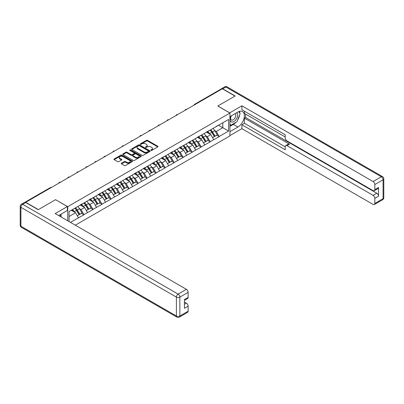 <?xml version="1.0" encoding="UTF-8"?>
<svg xmlns="http://www.w3.org/2000/svg" width="404" height="404" viewBox="0 0 404 404"><rect width="100%" height="100%" fill="white"/><g stroke="black" fill="none" stroke-linecap="round" stroke-linejoin="round"><path stroke-width="0.61" d="M150.95 150.404A0.561 0.323 0 0 0 151.747 150.404L157.772 146.925A0.803 0.465 0 0 0 158.009 146.596A0.803 0.465 0 0 0 157.772 146.268L147.561 140.375A0.803 0.465 0 0 0 146.425 140.375L140.4 143.854A0.561 0.323 0 0 0 141.193 144.309L141.976 143.859A2.565 1.485 0 0 1 145.607 143.859L146.455 144.354A2.565 1.485 0 0 1 147.208 145.4A2.565 1.485 0 0 1 146.455 146.45L145.677 146.899A0.561 0.323 0 0 0 146.47 147.359L147.248 146.91A2.565 1.485 0 0 1 150.879 146.91L151.732 147.399A2.565 1.485 0 0 1 152.485 148.445A2.565 1.485 0 0 1 151.732 149.495L150.95 149.945A0.561 0.323 0 0 0 150.95 150.404L150.95 149.945M121.523 163.236A0.803 0.465 0 0 0 121.286 163.564A0.803 0.465 0 0 0 121.523 163.893L124.387 165.544A0.803 0.465 0 0 0 125.523 165.544L132.214 161.681A0.803 0.465 0 0 0 132.451 161.353A0.803 0.465 0 0 0 132.214 161.024L122.003 155.131A0.803 0.465 0 0 0 120.867 155.131L114.175 158.994A0.803 0.465 0 0 0 113.938 159.322A0.803 0.465 0 0 0 114.175 159.651L117.635 161.645A0.803 0.465 0 0 0 118.771 161.645L121.634 159.994A0.803 0.465 0 0 0 121.872 159.666A0.803 0.465 0 0 0 121.634 159.338L119.917 158.348A2.146 1.237 0 0 1 119.291 157.469A2.146 1.237 0 0 1 120.614 156.328A2.146 1.237 0 0 1 122.952 156.595L129.679 160.474A2.146 1.237 0 0 1 130.305 161.353A2.146 1.237 0 0 1 128.982 162.499A2.146 1.237 0 0 1 126.644 162.226L125.523 161.58A0.803 0.465 0 0 0 124.387 161.58L121.523 163.236L121.523 163.893L124.387 162.246L124.387 161.58M55.595 199.662L38.375 209.61L25.715 202.298L222.346 88.779L235.002 96.086L217.781 106.03L229.916 113.039L67.736 206.671L55.595 199.733M142.031 155.358A0.803 0.465 0 0 0 143.162 155.358L149.859 151.495A0.803 0.465 0 0 0 150.096 151.167A0.803 0.465 0 0 0 149.859 150.838L139.648 144.94A0.803 0.465 0 0 0 138.511 144.94L131.82 148.808A0.803 0.465 0 0 0 131.583 149.137A0.803 0.465 0 0 0 131.82 149.46L142.031 155.358M130.088 150.525A0.561 0.323 0 0 1 130.654 150.606L130.654 149.934L141.036 155.929A0.803 0.465 0 0 1 141.274 156.257A0.803 0.465 0 0 1 141.036 156.585L134.345 160.449A0.803 0.465 0 0 1 133.209 160.449L122.998 154.555L122.998 153.899A0.803 0.465 0 0 0 122.76 154.227A0.803 0.465 0 0 0 122.998 154.555M122.998 153.899L125.861 152.247A0.803 0.465 0 0 1 126.997 152.247L131.138 154.636A0.803 0.465 0 0 0 132.275 154.636L134.173 153.54A0.803 0.465 0 0 0 134.406 153.212A0.803 0.465 0 0 0 134.173 152.884L129.861 150.394A0.561 0.323 0 0 1 130.654 149.934M67.736 220.821L67.736 206.671M75.306 225.19L229.916 135.931L229.916 113.039M74.826 208.217A5.474 3.161 -120 0 1 76.699 210.408L79.255 214.625L81.477 213.337L83.946 214.766L81.058 209.56L79.457 208.636M83.946 214.766L70.422 222.372M69.064 221.589L69.064 211.544L228.588 119.443L228.588 131.058L219.195 136.481L216.307 131.472L214.706 130.548M210.075 130.133A5.474 3.161 -120 0 1 211.948 132.325L214.499 136.537L216.726 135.254L219.195 136.481M219.195 136.678L210.176 141.683L207.287 136.678L205.686 135.754M201.056 135.34A5.474 3.161 -120 0 1 202.934 137.532L205.484 141.743L207.712 140.461L210.176 141.683M210.176 141.885L201.162 146.889L198.273 141.885L196.672 140.961M192.041 140.542A5.474 3.161 -120 0 1 193.915 142.733L196.47 146.95L198.692 145.667L201.162 146.889M201.162 147.091L192.147 152.096L189.254 147.091L187.653 146.167M183.022 145.748A5.474 3.161 -120 0 1 184.901 147.94L187.451 152.156L189.678 150.869L192.147 152.096M192.147 152.298L183.128 157.302L180.24 152.298L178.639 151.374M174.008 150.955A5.474 3.161 -120 0 1 175.881 153.146L178.437 157.363L180.659 156.075L183.128 157.302M183.128 157.499L174.114 162.509L171.22 157.499L169.619 156.575M164.994 156.161A5.474 3.161 -120 0 1 166.867 158.353L169.417 162.565L171.644 161.282L174.114 162.509M174.114 162.706L165.095 167.711L162.206 162.706L160.605 161.782M155.974 161.368A5.474 3.161 -120 0 1 157.848 163.559L160.403 167.771L162.625 166.488L165.095 167.711M165.095 167.912L156.08 172.917L153.192 167.912L151.591 166.988M146.96 166.574A5.474 3.161 -120 0 1 148.834 168.766L151.384 172.978L153.611 171.695L156.08 172.917M156.08 173.119L147.061 178.124L144.172 173.119L142.572 172.195M137.941 171.776A5.474 3.161 -120 0 1 139.814 173.967L142.37 178.184L144.592 176.901L147.061 178.124M147.061 178.326L138.047 183.33L135.158 178.326L133.557 177.401M128.927 176.982A5.474 3.161 -120 0 1 130.8 179.174L133.35 183.391L135.577 182.103L138.047 183.33M138.047 183.532L129.028 188.537L126.139 183.532L124.538 182.608M119.907 182.189A5.474 3.161 -120 0 1 121.786 184.381L124.336 188.597L126.563 187.31L129.028 188.537M129.028 188.734L120.013 193.743L117.125 188.734L115.524 187.809M110.893 187.395A5.474 3.161 -120 0 1 112.767 189.587L115.317 193.799L117.544 192.516L120.013 193.743M120.013 193.94L110.999 198.945L108.105 193.94L106.505 193.016M101.874 192.602A5.474 3.161 -120 0 1 103.752 194.794L106.302 199.005L108.53 197.723L110.999 198.945M110.999 199.147L101.98 204.151L99.091 199.147L97.49 198.223M92.859 197.803A5.474 3.161 -120 0 1 94.733 200L97.288 204.212L99.51 202.929L101.98 204.151M101.98 204.353L92.965 209.358L90.072 204.353L88.471 203.429M83.84 203.01A5.474 3.161 -120 0 1 85.719 205.202L88.269 209.418L90.496 208.131L92.965 209.358M92.965 209.56L83.946 214.564M80.886 204.52L83.946 202.949M81.058 209.56L84.582 207.525L80.133 204.954M87.471 212.529L84.582 207.525M89.9 199.313L92.965 197.743M90.072 204.353L93.602 202.318L89.148 199.748M96.49 207.323L93.602 202.318M98.914 194.107L101.98 192.541M99.091 199.147L102.616 197.112L98.167 194.541M105.505 202.116L102.616 197.112M107.934 188.9L110.999 187.335M108.105 193.94L111.63 191.905L107.181 189.335M114.524 196.91L111.63 191.905M116.948 183.699L120.013 182.128M117.125 188.734L120.65 186.698L116.201 184.133M123.538 191.708L120.65 186.698M125.967 178.492L129.028 176.922M126.139 183.532L129.664 181.497L125.215 178.927M132.557 186.502L129.664 181.497M134.981 173.286L138.047 171.715M135.158 178.326L138.683 176.29L134.229 173.72M141.572 181.295L138.683 176.29M144.001 168.079L147.061 166.514M144.172 173.119L147.697 171.084L143.248 168.513M150.591 176.088L147.697 171.084M153.015 162.873L156.08 161.307M153.192 167.912L156.717 165.877L152.263 163.307M159.605 170.882L156.717 165.877M162.034 157.666L165.095 156.101M162.206 162.706L165.731 160.671L161.282 158.1M168.619 165.675L165.731 160.671M171.049 152.465L174.114 150.894M171.22 157.499L174.75 155.464L170.296 152.899M177.639 160.474L174.75 155.464M180.068 147.258L183.128 145.687M180.24 152.298L183.764 150.263L179.315 147.692M186.653 155.267L183.764 150.263M189.082 142.051L192.147 140.481M189.254 147.091L192.779 145.056L188.33 142.486M195.672 150.061L192.779 145.056M198.096 136.845L201.162 135.279M198.273 141.885L201.798 139.85L197.349 137.279M204.687 144.854L201.798 139.85M207.116 131.638L210.176 130.073M207.287 136.678L210.812 134.643L206.363 132.073M213.706 139.648L210.812 134.643M221.478 89.279L195.294 104.394M194.925 104.606A1.227 0.707 120 0 1 195.238 104.358A1.227 0.707 60 0 0 194.627 104.298L220.806 89.183A1.227 0.707 60 0 1 221.422 89.244M216.13 126.437L219.195 124.866M216.307 131.472L222.806 127.72L222.806 122.781L228.588 119.443M218.529 125.25L228.588 131.058M69.064 216.483L75.568 212.726L71.291 210.257M78.457 217.736L75.568 212.726M211.822 132.421L212.11 132.588M202.803 137.628L203.091 137.794M193.789 142.834L194.077 143.001M184.774 148.041L185.057 148.202M175.755 153.247L176.043 153.409M166.741 158.449L167.024 158.615M157.722 163.655L158.009 163.822M148.707 168.862L148.99 169.029M139.688 174.068L139.976 174.235M130.674 179.275L130.962 179.437M121.654 184.477L121.942 184.643M112.64 189.683L112.928 189.85M103.626 194.89L103.909 195.056M94.607 200.096L94.895 200.263M85.592 205.303L85.875 205.464M76.573 210.509L76.861 210.671M151.177 150.485L151.732 150.162A2.565 1.485 0 0 0 152.485 149.116L152.485 148.445M147.208 145.4L147.208 146.066A2.565 1.485 0 0 1 146.455 147.117L145.9 147.435M157.772 146.268L157.772 146.925L147.561 141.041A0.803 0.465 0 0 0 146.425 141.041L140.622 144.39M149.859 150.838L149.859 151.495L139.648 145.612A0.803 0.465 0 0 0 138.511 145.612L131.83 149.47M148.44 151.394A0.561 0.323 0 0 0 148.44 150.934L139.476 145.758A0.561 0.323 0 0 0 138.683 145.758L137.86 146.238A2.565 1.485 0 0 0 137.107 147.283A2.565 1.485 0 0 0 137.86 148.334L143.986 151.869A2.565 1.485 0 0 0 147.617 151.869L148.44 151.394L148.44 152.061A0.561 0.323 0 0 0 148.606 151.833L148.606 151.167M137.107 147.283L137.107 147.95A2.565 1.485 0 0 0 137.86 149L137.86 148.334M148.44 152.061L147.617 152.535A2.565 1.485 0 0 1 143.986 152.535L137.86 149M123.008 154.56L125.861 152.914L125.861 152.247M134.406 153.212L134.406 153.879A0.803 0.465 0 0 1 134.173 154.207L132.275 155.303A0.803 0.465 0 0 1 131.138 155.303L126.997 152.914A0.803 0.465 0 0 0 125.861 152.914M130.654 150.606L141.026 156.59M135.436 157.121A2.146 1.237 0 0 0 137.774 157.388A2.146 1.237 0 0 0 139.097 156.242A2.146 1.237 0 0 0 138.471 155.368L136.103 154A0.803 0.465 0 0 0 134.966 154L133.067 155.096A0.803 0.465 0 0 0 132.83 155.424A0.803 0.465 0 0 0 133.067 155.752L135.436 157.121L135.436 157.787A2.146 1.237 0 0 0 137.774 158.055A2.146 1.237 0 0 0 139.097 156.909L139.097 156.242M132.83 155.424L132.83 156.09A0.803 0.465 0 0 0 133.067 156.419L133.067 155.752M135.436 157.787L133.067 156.419M130.305 161.353L130.305 162.019A2.146 1.237 0 0 1 128.982 163.166A2.146 1.237 0 0 1 126.644 162.898L125.523 162.246A0.803 0.465 0 0 0 124.387 162.246M119.291 157.469L119.291 158.136A2.146 1.237 0 0 0 119.917 159.014L119.917 158.348M121.624 159.999L119.917 159.014M132.214 161.024L132.214 161.681L122.003 155.798A0.803 0.465 0 0 0 120.867 155.798L114.186 159.656L114.175 158.994M213.009 128.437A6.701 3.868 60 0 1 214.766 130.649L212.539 131.931A6.701 3.868 -120 0 0 210.782 129.724M212.539 131.931L215.09 136.148L217.317 134.86L214.766 130.649M214.499 136.537L215.09 136.148M216.726 135.254L217.317 134.86M206.949 131.734A5.474 3.161 60 0 1 208.459 133.285M207.808 131.441A6.701 3.868 60 0 1 209.56 133.648L209.812 134.067M212.554 137.663L214.342 136.582L211.787 132.366A6.701 3.868 -120 0 0 210.029 130.159M214.342 136.582L212.534 137.623M203.99 133.643A6.701 3.868 60 0 1 205.747 135.855L203.52 137.138A6.701 3.868 -120 0 0 201.768 134.931M203.52 137.138L206.075 141.355L208.302 140.067L205.747 135.855M205.484 141.743L206.075 141.355M207.712 140.461L208.302 140.067M197.935 136.941A5.474 3.161 60 0 1 199.445 138.491M198.788 136.648A6.701 3.868 60 0 1 200.546 138.855L200.798 139.274M203.54 142.864L205.323 141.784L202.773 137.572A6.701 3.868 -120 0 0 201.015 135.365M205.323 141.784L203.52 142.829M194.975 138.85A6.701 3.868 60 0 1 196.733 141.057L194.506 142.344A6.701 3.868 -120 0 0 192.748 140.132M194.506 142.344L197.056 146.556L199.283 145.273L196.733 141.057M196.47 146.95L197.056 146.556M198.692 145.667L199.283 145.273M188.915 142.147A5.474 3.161 60 0 1 190.425 143.698M189.774 141.855A6.701 3.868 60 0 1 191.531 144.061L191.779 144.475M194.521 148.071L196.309 146.99L193.753 142.779A6.701 3.868 -120 0 0 191.996 140.567M196.309 146.99L194.501 148.036M185.956 144.056A6.701 3.868 60 0 1 187.714 146.263L185.492 147.551A6.701 3.868 -120 0 0 183.734 145.339M185.492 147.551L188.042 151.763L190.269 150.48L187.714 146.263M187.451 152.156L188.042 151.763M189.678 150.869L190.269 150.48M179.901 147.354A5.474 3.161 60 0 1 181.411 148.904M180.755 147.061A6.701 3.868 60 0 1 182.512 149.268L182.765 149.682M185.507 153.278L187.289 152.197L184.739 147.985A6.701 3.868 -120 0 0 182.982 145.773M187.289 152.197L185.487 153.237M176.942 149.263A6.701 3.868 60 0 1 178.699 151.47L176.472 152.752A6.701 3.868 -120 0 0 174.715 150.546M176.472 152.752L179.028 156.969L181.25 155.686L178.699 151.47M178.437 157.363L179.028 156.969M180.659 156.075L181.25 155.686M170.882 152.561A5.474 3.161 60 0 1 172.397 154.106M171.74 152.263A6.701 3.868 60 0 1 173.498 154.474L173.75 154.889M176.492 158.484L178.275 157.403L175.72 153.187A6.701 3.868 -120 0 0 173.967 150.98M178.275 157.403L176.467 158.444M167.923 154.464A6.701 3.868 60 0 1 169.68 156.676L167.458 157.959A6.701 3.868 -120 0 0 165.701 155.752M167.458 157.959L170.008 162.176L172.235 160.888L169.68 156.676M169.417 162.565L170.008 162.176M171.644 161.282L172.235 160.888M161.868 157.762A5.474 3.161 60 0 1 163.378 159.312M162.721 157.469A6.701 3.868 60 0 1 164.478 159.681L164.731 160.095M167.473 163.691L169.256 162.61L166.706 158.393A6.701 3.868 -120 0 0 164.948 156.186M169.256 162.61L167.453 163.65M231.113 115.948A5.313 3.065 120 0 0 232.027 122.084A5.313 3.065 120 0 0 236.825 118.286A5.313 3.065 120 0 0 236.699 112.726M231.411 115.776A3.636 2.101 120 0 0 231.401 119.998A3.636 2.101 120 0 0 231.936 120.16A3.636 2.101 120 0 0 235.259 117.478A3.636 2.101 120 0 0 235.037 113.696A3.636 2.101 120 0 0 235.027 113.691M238.724 111.615L240.143 113.64L237.027 121.68L230.785 125.285L229.916 124.048M229.916 124.78L230.785 125.285M59.979 214.751L61.317 217.115M229.684 112.903L241.88 105.797L373.084 181.542L381.346 176.77L225.871 87.006L222.75 88.809L235.178 95.985L217.837 105.994L229.684 112.837M229.916 116.64L237.89 112.034A9.196 5.308 120 0 1 242.491 111.58A9.196 5.308 120 0 1 243.9 118.948A9.196 5.308 120 0 1 237.89 127.053L229.916 131.659M229.916 135.593L241.88 128.689L241.88 124.75L285.229 149.778L285.229 146.642A2.454 1.414 -120 0 1 285.739 145.516A2.454 1.414 -120 0 1 286.961 145.637L373.084 195.359L376.781 193.223A2.454 1.414 60 0 1 378.518 196.228L378.518 187.486A2.454 1.414 60 0 1 378.008 188.607L374.311 190.744A2.454 1.414 -120 0 0 374.816 189.617L374.816 184.547A2.454 1.414 -120 0 0 373.084 181.542M245.582 114.069L245.582 117.473L244.425 118.145L244.425 123.281L241.88 124.75M244.425 111.201L244.425 113.403L285.229 136.961M374.311 190.744A2.454 1.414 -120 0 1 373.084 190.622L286.961 140.9A2.454 1.414 -120 0 1 285.229 137.895L285.229 134.759L241.88 109.731L241.88 105.797M241.88 128.689L373.084 204.434A2.454 1.414 -120 0 0 374.311 204.555A2.454 1.414 -120 0 0 374.816 203.434L374.816 198.364A2.454 1.414 -120 0 0 373.084 195.359M222.75 88.809A2.454 1.414 -120 0 0 221.523 88.688A2.454 1.414 -120 0 0 221.139 89.138M244.425 118.145L289.506 144.172L286.961 145.637M245.582 117.473L376.781 193.223M244.425 123.281L285.229 146.839M285.739 145.516L288.279 144.051A2.454 1.414 60 0 1 289.506 144.172M229.916 126.386L233.325 124.417A9.196 5.308 120 0 0 235.875 122.346M237.698 119.938A9.196 5.308 120 0 0 239.678 114.837M239.83 113.191A9.196 5.308 120 0 0 239.602 111.312M229.916 125.316L230.381 125.048M25.775 202.535L22.654 204.338A2.454 1.414 -120 0 0 21.427 204.212L24.548 202.414A2.454 1.414 60 0 1 25.775 202.535L38.198 209.706L55.54 199.697L67.387 206.54L67.387 210.474L59.181 215.216A9.196 5.308 120 0 0 58.625 215.559M67.387 206.54L55.191 213.58L186.396 289.33A2.454 1.414 60 0 1 188.128 292.329L188.128 297.405A2.454 1.414 60 0 1 187.623 298.526L184.431 300.369M61.09 216.327L61.09 214.115M184.431 304.278L186.396 303.141A2.454 1.414 60 0 1 188.128 306.146L188.128 311.216A2.454 1.414 60 0 1 187.623 312.343L179.356 317.115A2.454 1.414 -120 0 0 179.861 315.989L188.128 311.216M188.128 297.405L184.431 299.541L184.431 308.282L188.128 306.146M186.396 303.141L184.431 302.01M158.908 159.671A6.701 3.868 60 0 1 160.666 161.883L158.439 163.166A6.701 3.868 -120 0 0 156.681 160.959M158.439 163.166L160.994 167.382L163.216 166.094L160.666 161.883M160.403 167.771L160.994 167.382M162.625 166.488L163.216 166.094M152.853 162.969A5.474 3.161 60 0 1 154.363 164.519M153.707 162.676A6.701 3.868 60 0 1 155.464 164.882L155.717 165.302M158.459 168.897L160.242 167.817L157.686 163.6A6.701 3.868 -120 0 0 155.934 161.393M160.242 167.817L158.434 168.857M149.894 164.877A6.701 3.868 60 0 1 151.646 167.089L149.424 168.372A6.701 3.868 -120 0 0 147.667 166.165M149.424 168.372L151.975 172.584L154.202 171.301L151.646 167.089M151.384 172.978L151.975 172.584M153.611 171.695L154.202 171.301M143.834 168.175A5.474 3.161 60 0 1 145.344 169.725M144.693 167.882A6.701 3.868 60 0 1 146.445 170.089L146.697 170.508M149.44 174.099L151.222 173.018L148.672 168.806A6.701 3.868 -120 0 0 146.915 166.594M151.222 173.018L149.419 174.063M140.875 170.084A6.701 3.868 60 0 1 142.632 172.291L140.405 173.579A6.701 3.868 -120 0 0 138.648 171.367M140.405 173.579L142.96 177.79L145.182 176.508L142.632 172.291M142.37 178.184L142.96 177.79M144.592 176.901L145.182 176.508M134.82 173.382A5.474 3.161 60 0 1 136.33 174.932M135.673 173.089A6.701 3.868 60 0 1 137.431 175.296L137.683 175.71M140.425 179.305L142.208 178.225L139.658 174.013A6.701 3.868 -120 0 0 137.9 171.801M142.208 178.225L140.4 179.27M131.861 175.291A6.701 3.868 60 0 1 133.618 177.497L131.391 178.785A6.701 3.868 -120 0 0 129.633 176.573M131.391 178.785L133.941 182.997L136.168 181.714L133.618 177.497M133.35 183.391L133.941 182.997M135.577 182.103L136.168 181.714M125.801 178.588A5.474 3.161 60 0 1 127.311 180.133M126.659 178.29A6.701 3.868 60 0 1 128.411 180.502L128.664 180.916M131.406 184.512L133.194 183.431L130.638 179.214A6.701 3.868 -120 0 0 128.881 177.008M133.194 183.431L131.386 184.471M122.841 180.497A6.701 3.868 60 0 1 124.599 182.704L122.372 183.987A6.701 3.868 -120 0 0 120.619 181.78M122.372 183.987L124.927 188.203L127.149 186.916L124.599 182.704M124.336 188.597L124.927 188.203M126.563 187.31L127.149 186.916M116.786 183.79A5.474 3.161 60 0 1 118.296 185.34M117.64 183.497A6.701 3.868 60 0 1 119.397 185.709L119.65 186.123M122.392 189.718L124.174 188.638L121.624 184.421A6.701 3.868 -120 0 0 119.867 182.214M124.174 188.638L122.367 189.678M113.827 185.699A6.701 3.868 60 0 1 115.584 187.911L113.357 189.193A6.701 3.868 -120 0 0 111.6 186.986M113.357 189.193L115.908 193.41L118.135 192.122L115.584 187.911M115.317 193.799L115.908 193.41M117.544 192.516L118.135 192.122M107.767 188.996A5.474 3.161 60 0 1 109.277 190.547M108.626 188.703A6.701 3.868 60 0 1 110.383 190.915L110.63 191.329M113.373 194.925L115.16 193.844L112.605 189.627A6.701 3.868 -120 0 0 110.847 187.421M115.16 193.844L113.352 194.885M104.808 190.905A6.701 3.868 60 0 1 106.565 193.117L104.343 194.4A6.701 3.868 -120 0 0 102.586 192.193M104.343 194.4L106.893 198.617L109.12 197.329L106.565 193.117M106.302 199.005L106.893 198.617M108.53 197.723L109.12 197.329M98.753 194.203A5.474 3.161 60 0 1 100.263 195.753M99.606 193.91A6.701 3.868 60 0 1 101.364 196.117L101.616 196.536M104.358 200.132L106.141 199.046L103.591 194.834A6.701 3.868 -120 0 0 101.833 192.627M106.141 199.046L104.338 200.091M95.793 196.112A6.701 3.868 60 0 1 97.551 198.319L95.324 199.606A6.701 3.868 -120 0 0 93.566 197.394M95.324 199.606L97.874 203.818L100.101 202.535L97.551 198.319M97.288 204.212L97.874 203.818M99.51 202.929L100.101 202.535M89.733 199.409A5.474 3.161 60 0 1 91.248 200.96M90.592 199.116A6.701 3.868 60 0 1 92.349 201.323L92.597 201.737M95.344 205.333L97.127 204.252L94.571 200.041A6.701 3.868 -120 0 0 92.814 197.829M97.127 204.252L95.319 205.298M86.774 201.318A6.701 3.868 60 0 1 88.532 203.525L86.31 204.813A6.701 3.868 -120 0 0 84.552 202.601M86.31 204.813L88.86 209.025L91.087 207.742L88.532 203.525M88.269 209.418L88.86 209.025M90.496 208.131L91.087 207.742M80.719 204.616A5.474 3.161 60 0 1 82.229 206.166M81.573 204.323A6.701 3.868 60 0 1 83.33 206.53L83.583 206.944M86.325 210.54L88.107 209.459L85.557 205.247A6.701 3.868 -120 0 0 83.8 203.035M88.107 209.459L86.305 210.504M77.76 206.525A6.701 3.868 60 0 1 79.517 208.732L77.29 210.014A6.701 3.868 -120 0 0 75.533 207.808M77.29 210.014L79.846 214.231L82.068 212.948L79.517 208.732M79.255 214.625L79.846 214.231M81.477 213.337L82.068 212.948M71.851 209.934A5.474 3.161 60 0 1 73.215 211.368M72.558 209.524A6.701 3.868 60 0 1 74.316 211.736L74.568 212.151M77.31 215.746L79.093 214.665L76.538 210.449A6.701 3.868 -120 0 0 74.785 208.242M79.093 214.665L77.285 215.706M51.03 187.683L25.457 202.384M51.283 187.537A1.227 0.707 -60 0 0 50.975 187.653A1.227 0.707 -120 0 0 50.359 187.592L24.871 202.303M185.911 109.812A1.227 0.707 120 0 1 186.219 109.565A1.227 0.707 -60 0 1 186.532 109.454M176.891 115.019A1.227 0.707 120 0 1 177.204 114.771A1.227 0.707 -60 0 1 177.518 114.66M167.877 120.225A1.227 0.707 120 0 1 168.19 119.978A1.227 0.707 -60 0 1 168.498 119.867M158.858 125.432A1.227 0.707 120 0 1 159.171 125.184A1.227 0.707 -60 0 1 159.484 125.068M149.844 130.633A1.227 0.707 120 0 1 150.157 130.391A1.227 0.707 -60 0 1 150.465 130.275M140.829 135.84A1.227 0.707 120 0 1 141.137 135.593A1.227 0.707 -60 0 1 141.451 135.481M131.81 141.047A1.227 0.707 120 0 1 132.123 140.799A1.227 0.707 -60 0 1 132.431 140.688M122.796 146.253A1.227 0.707 120 0 1 123.104 146.006A1.227 0.707 -60 0 1 123.417 145.894M113.777 151.46A1.227 0.707 120 0 1 114.09 151.212A1.227 0.707 -60 0 1 114.398 151.101M104.762 156.661A1.227 0.707 120 0 1 105.07 156.419A1.227 0.707 -60 0 1 105.383 156.303M95.743 161.868A1.227 0.707 120 0 1 96.056 161.625A1.227 0.707 -60 0 1 96.369 161.509M86.729 167.074A1.227 0.707 120 0 1 87.042 166.827A1.227 0.707 -60 0 1 87.35 166.716M77.709 172.281A1.227 0.707 120 0 1 78.022 172.033A1.227 0.707 -60 0 1 78.336 171.922M68.695 177.487A1.227 0.707 120 0 1 69.008 177.24A1.227 0.707 -60 0 1 69.316 177.129M59.681 182.694A1.227 0.707 120 0 1 59.989 182.446A1.227 0.707 -60 0 1 60.302 182.33M151.732 150.162L151.732 149.495M145.677 147.359L145.677 146.899M146.455 147.117L146.455 146.45M140.4 144.309L140.4 143.854M146.425 141.041L146.425 140.375M147.561 141.041L147.561 140.375M131.82 149.46L131.82 148.808M138.511 145.612L138.511 144.94M139.648 145.612L139.648 144.94M143.986 152.535L143.986 151.869M147.617 152.535L147.617 151.869M126.997 152.914L126.997 152.247M131.138 155.303L131.138 154.636M132.275 155.303L132.275 154.636M134.173 154.207L134.173 153.54M141.036 156.585L141.036 155.929M125.523 162.246L125.523 161.58M126.644 162.898L126.644 162.226M121.634 159.994L121.634 159.338M120.867 155.798L120.867 155.131M122.003 155.798L122.003 155.131M211.787 132.366L209.56 133.648M202.773 137.572L200.546 138.855M193.753 142.779L191.531 144.061M184.739 147.985L182.512 149.268M175.72 153.187L173.498 154.474M166.706 158.393L164.478 159.681M374.816 189.617L378.518 187.486M378.518 196.228L374.816 198.364M374.816 203.434L383.083 198.662L383.083 179.775L374.816 184.547M233.325 124.417L237.89 127.053M383.083 198.662A2.454 1.414 60 0 1 382.573 199.788A2.454 2.454 0 0 0 383.8 197.662A2.454 1.414 180 0 1 383.083 198.662M383.083 179.775A2.454 1.414 0 0 0 383.8 178.775A2.454 2.454 0 0 0 382.573 176.649A2.454 1.414 -60 0 0 381.346 176.77A2.454 1.414 60 0 1 383.083 179.775M221.523 88.688L224.644 86.885A2.454 1.414 60 0 1 225.871 87.006A2.454 1.414 -60 0 1 227.099 86.885L382.573 176.649M21.427 204.212A2.454 2.454 0 0 0 20.2 206.338A2.454 1.414 180 0 0 20.917 207.338A2.454 1.414 -60 0 1 22.654 204.338L178.129 294.102A2.454 1.414 -60 0 0 176.397 297.102L20.917 207.338L20.917 226.225L176.397 315.989L176.397 297.102A2.454 1.414 0 0 0 179.861 297.102L179.861 315.989A2.454 1.414 180 0 1 176.397 315.989A2.454 1.414 -60 0 0 176.901 317.115A2.454 2.454 0 0 0 179.356 317.115M188.128 292.329L179.861 297.102A2.454 1.414 -120 0 0 178.129 294.102L186.396 289.33M21.427 227.351A2.454 1.414 -60 0 1 20.917 226.225A2.454 1.414 0 0 1 20.2 225.225A2.454 2.454 0 0 0 21.427 227.351L176.901 317.115M157.686 163.6L155.464 164.882M148.672 168.806L146.445 170.089M139.658 174.013L137.431 175.296M130.638 179.214L128.411 180.502M121.624 184.421L119.397 185.709M112.605 189.627L110.383 190.915M103.591 194.834L101.364 196.117M94.571 200.041L92.349 201.323M85.557 205.247L83.33 206.53M76.538 210.449L74.316 211.736M194.627 104.298A1.227 1.227 0 0 0 194.036 105.121M186.613 109.408A1.227 1.227 0 0 0 185.017 110.327M177.598 114.61A1.227 1.227 0 0 0 176.003 115.534M168.579 119.816A1.227 1.227 0 0 0 166.983 120.74M159.565 125.023A1.227 1.227 0 0 0 157.969 125.942M150.551 130.229A1.227 1.227 0 0 0 148.955 131.148M141.531 135.436A1.227 1.227 0 0 0 139.936 136.355M132.517 140.637A1.227 1.227 0 0 0 130.921 141.562M123.498 145.844A1.227 1.227 0 0 0 121.902 146.768M114.483 151.051A1.227 1.227 0 0 0 112.888 151.975M105.464 156.257A1.227 1.227 0 0 0 103.868 157.176M96.45 161.464A1.227 1.227 0 0 0 94.854 162.383M87.431 166.67A1.227 1.227 0 0 0 85.835 167.589M78.416 171.872A1.227 1.227 0 0 0 76.821 172.796M69.397 177.078A1.227 1.227 0 0 0 67.806 178.002M60.383 182.285A1.227 1.227 0 0 0 58.787 183.204M51.369 187.491A1.227 1.227 0 0 0 50.359 187.592M374.311 204.555L382.573 199.788M383.8 197.662L383.8 178.775M227.099 86.885A2.454 2.454 0 0 0 224.644 86.885M20.2 206.338L20.2 225.225"/></g></svg>
